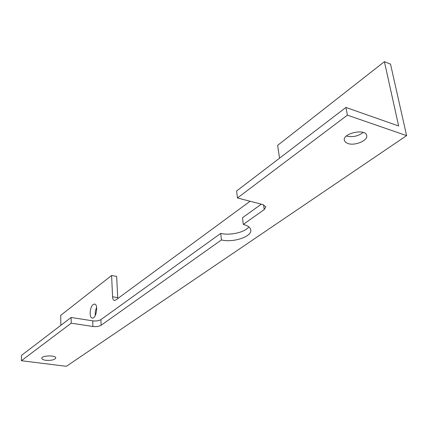<?xml version="1.0" encoding="UTF-8"?>
<svg xmlns="http://www.w3.org/2000/svg" width="428" height="428" viewBox="0 0 428 428"><rect width="100%" height="100%" fill="white"/><g stroke="black" fill="none" stroke-linecap="round" stroke-linejoin="round"><path stroke-width="0.64" d="M406.6 135.623L347.402 115.148L237.449 197.971L262.829 204.557L265.836 206.868L264.21 209.586L243.291 224.422C247.775 225.577 250.262 227.391 250.755 229.852C252.359 236.54 233.228 242.97 221.426 239.931L101.126 325.264C99.071 326.446 96.343 326.853 92.935 326.484L92.748 320.845L71.107 317.48L21.421 355.449L21.4 360.718L66.399 366.304L406.6 135.623L390.518 64.136L384.403 61.696L277.654 145.349L279.543 158.183M117.754 298.546L116.651 276.418L111.606 275.471L60.69 315.372L60.856 325.312M71.107 317.48L71.23 323.183L21.4 360.718M248.823 226.867C244.993 232.329 230.071 235.748 220.725 233.399L100.906 319.625C98.863 320.818 96.139 321.225 92.748 320.845M261.337 204.172L242.483 217.734L243.291 224.422M347.402 115.148L345.926 107.455L236.614 190.99L237.449 197.971M345.926 107.455L398.639 125.982L384.403 61.696M363.228 132.45C358.166 136.232 352.586 137.447 346.493 136.088L346.364 136.045M111.606 275.471L112.564 296.775C112.719 299.017 113.361 300.247 114.49 300.472L115.667 300.082L250.086 201.251M93.176 304.517C89.703 306.806 88.997 318.127 92.352 318.068C96.321 318.748 98.568 304.062 94.502 304.062L93.176 304.517M96.61 307.299L95.289 311.359L95.209 315.629M92.935 326.484L71.23 323.183M45.812 360.301C43.287 359.937 41.939 359.295 41.778 358.37C41.297 355.449 55.998 354.999 55.774 357.931C54.789 359.841 51.467 360.633 45.812 360.301M347.894 143.508L345.498 142.23L344.363 140.411C342.159 133.359 365.582 128.149 366.7 135.499C368.289 140.475 354.876 146.109 347.894 143.508M221.426 239.931L220.725 233.399M117.668 297.663L112.564 296.775M101.126 325.264L100.906 319.625M264.21 209.586L263.568 204.787"/></g></svg>
